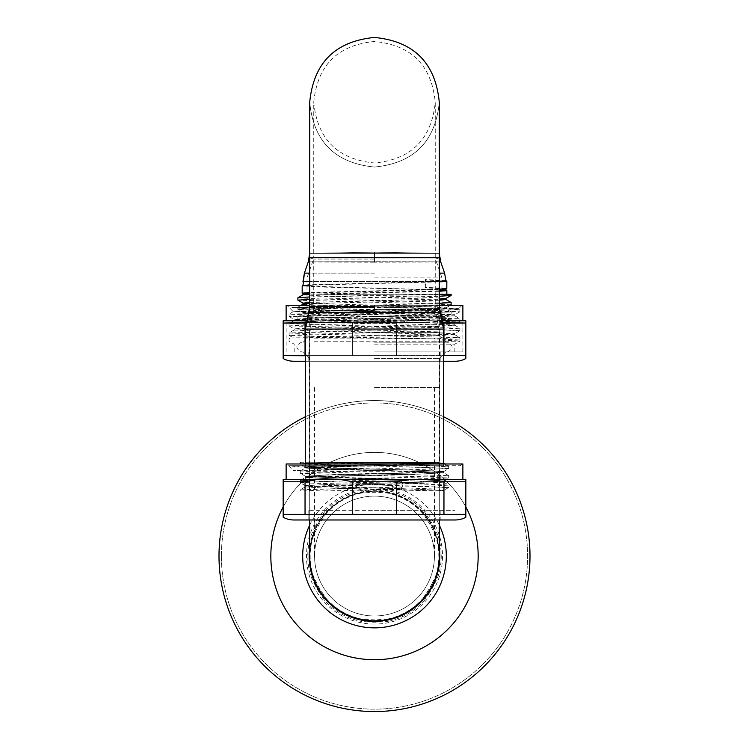 <?xml version="1.0" encoding="UTF-8"?>
<svg xmlns="http://www.w3.org/2000/svg" width="749" height="749" viewBox="0 0 749 749"><rect width="100%" height="100%" fill="white"/><g stroke="black" fill="none" stroke-linecap="round" stroke-linejoin="round"><path stroke-width="0.56" stroke-dasharray="3.75 2.81" d="M455.233 519.975L293.767 519.975L455.233 519.975M374.5 519.975L440.852 519.975L440.852 510.64L308.148 510.64L440.852 510.64L440.852 519.975L374.5 519.975M305.04 514.357L283.169 514.357L283.169 479.5L283.169 481.785L305.04 481.785L317.07 479.5L283.169 479.5L317.07 479.5L305.04 481.785L305.04 514.357L305.04 481.785L283.169 481.785L283.169 514.357L352.629 514.357L305.04 514.357M396.371 514.357L352.629 514.357L352.629 481.785L396.371 481.785L408.402 479.5L317.07 479.5L340.598 479.5L352.629 481.785L340.598 479.5L408.402 479.5L396.371 481.785L396.371 514.357L352.629 514.357L352.629 481.785L396.371 481.785L396.371 514.357L443.96 514.357L396.371 514.357M465.831 514.357L443.96 514.357L443.96 481.785L431.93 479.5L408.402 479.5L431.93 479.5L443.96 481.785L465.831 481.785L465.831 479.5L465.831 514.357L443.96 514.357L443.96 481.785L465.831 481.785L465.831 514.357M465.831 479.5L431.93 479.5L465.831 479.5M374.5 479.5L286.127 479.5L374.5 479.5M374.5 463.987L286.127 463.987L462.096 463.987L286.904 463.987L462.096 463.987L374.5 463.987L374.5 466.15L291.904 466.15C300.798 467.226 317.838 468.312 343.033 469.408L384.555 471.252L325.225 471.252L293.29 470.381L374.5 468.893L374.5 463.987L462.873 463.987L374.5 463.987M374.5 465.672L436.63 463.987L374.5 465.672L288.58 465.672L460.42 465.672L305.405 465.672L443.595 465.672L374.5 465.672L325.637 466.842L305.405 468.022L325.646 469.202L423.363 471.561L443.595 472.741L423.354 473.911L325.637 476.27L305.405 477.45L325.646 478.63L400.958 480.39L335.224 478.901L305.461 477.394L425.338 473.855L443.548 472.685L324.167 469.155L305.452 467.966L374.5 465.672L325.637 466.842L305.405 468.022L325.646 469.202L423.363 471.561L443.595 472.741L423.354 473.911L325.637 476.27L305.405 477.45L325.646 478.63L400.958 480.39L443.595 482.159L423.354 483.339L305.405 486.869L321.096 487.908L438.343 490.998L443.595 490.408L400.949 488.638L305.452 485.745L325.646 484.519L423.363 482.159L443.595 480.98L423.354 479.809L325.637 477.45L305.405 476.27L325.646 475.091L423.363 472.741L443.595 471.561L423.354 470.381L325.637 468.022L305.405 466.842L325.646 465.672L397.073 463.987L333.239 465.447L305.47 466.899L425.067 470.438L443.548 471.617L323.634 475.156L305.47 476.327L424.393 479.837L443.53 481.036L374.5 483.339L423.363 482.159L443.595 480.98L423.354 479.809L325.637 477.45L305.405 476.27L325.646 475.091L423.363 472.741L443.595 471.561L423.354 470.381L325.637 468.022L305.405 466.842L325.646 465.672L397.073 463.987M305.405 329.064L443.595 329.064M374.5 332.331L439.551 332.331L374.5 332.331M374.5 615.978A59.929 59.929 0 0 1 314.571 556.048A59.929 59.929 0 0 1 374.5 496.119A59.929 59.929 0 0 1 434.429 556.048A59.929 59.929 0 0 1 374.5 615.978A59.929 59.929 0 0 0 434.429 556.048A59.929 59.929 0 0 0 374.5 496.119A59.929 59.929 0 0 0 314.571 556.048A59.929 59.929 0 0 0 374.5 615.978A59.929 59.929 0 0 1 314.571 556.048A59.929 59.929 0 0 1 374.5 496.119A59.929 59.929 0 0 1 434.429 556.048A59.929 59.929 0 0 1 374.5 615.978M374.5 491.26A64.788 64.788 0 0 0 309.712 556.048A64.788 64.788 0 0 1 374.5 491.26A64.788 64.788 0 0 1 439.288 556.048A64.788 64.788 0 0 1 374.5 620.837A64.788 64.788 0 0 1 309.712 556.048A64.788 64.788 0 0 1 374.5 491.26A64.788 64.788 0 0 1 439.288 556.048A64.788 64.788 0 0 0 374.5 491.26A64.788 64.788 0 0 1 439.288 556.048A64.788 64.788 0 0 1 374.5 620.837A64.788 64.788 0 0 1 309.712 556.048A64.788 64.788 0 0 1 374.5 491.26A64.788 64.788 0 0 1 439.288 556.048M374.5 351.927L462.873 351.927L374.5 351.927M309.712 305.274L286.127 305.274M374.5 387.589L439.288 387.589L374.5 387.589M300.302 462.695L438.82 462.695L374.5 462.695L437.837 462.695L443.539 463.257M321.087 462.695L401.221 464.455L448.688 466.252L427.314 467.423L300.312 470.971L321.49 472.132L448.688 475.681L427.155 476.851L300.358 480.343L333.09 481.86L402.906 483.339L402.906 485.698L300.358 482.796L300.312 480.399M305.47 466.899L300.368 463.949L427.389 467.451L448.688 468.612L321.396 472.17L300.312 473.331L427.23 476.87L448.679 478.04L321.152 481.598L300.312 482.749M443.539 482.103L448.642 485.052L402.906 483.339L400.958 480.39L443.595 482.159L423.354 483.339L325.637 485.698L305.405 486.869L321.096 487.908L443.595 490.998L322.042 490.998L300.33 489.818L427.248 486.279L448.679 485.109L448.688 487.468L402.906 485.698L400.949 488.638L336.114 487.168L305.405 485.698L325.646 484.519L374.5 483.339M400.958 488.638L443.595 490.408L438.334 490.998L443.595 490.998L322.042 490.998L401.913 489.247L448.679 487.468M374.5 490.998L439.551 490.998L374.5 490.998M374.5 310.451L313.653 310.451L374.5 310.451M374.5 309.58L439.288 309.58L374.5 309.58M374.5 257.74L309.712 257.74L374.5 257.74M374.5 259.07L313.531 259.07L374.5 259.07M374.5 277.916L441.985 277.916L374.5 277.916M374.5 322.538L307.015 322.538L374.5 322.538M303.027 304.216L323.924 305.452L446.029 308.991L425.076 310.17L347.115 311.93L302.971 313.7L323.924 314.88L446.029 318.409L429.786 319.439L302.971 322.538L428.681 322.538L308.419 322.538L302.971 321.948L315.02 321.068L446.029 317.239L425.076 316.059L302.971 312.52L323.924 311.341L446.029 307.811L425.076 306.631L302.971 303.111M439.288 303.354L297.877 307.221L320.179 308.391L451.123 311.93L297.887 316.649L320.029 317.819L451.104 321.358L428.671 322.538L297.924 319.055L310.844 318.119L451.123 314.29L429.046 313.119L297.868 309.58L316.986 308.494L448.276 305.274M347.115 311.93L345.167 314.88L345.167 317.239L347.115 320.179M302.999 293.72L319.486 294.263L446.844 294.263L319.477 294.263L439.288 291.305M439.288 294.263L309.712 296.95M297.877 297.793L319.992 298.963L451.085 302.465M439.288 300.218L309.712 303.617M303.017 294.797L323.924 296.033L446.029 299.563M439.288 290.799L309.712 294.198M302.971 285.425L323.933 286.605L445.983 290.088M434.298 281.587L309.712 284.77M439.288 281.587L434.308 281.587L439.288 281.362M445.983 280.66L425.095 279.536L425.675 280.004L425.675 287.316L446.844 288.487M445.945 290.088L323.343 287.073L302.156 285.903M309.712 285.21L439.288 281.877M446.797 281.128L425.675 280.004M439.288 289.18L309.712 292.513M425.095 279.536L425.104 281.587L446.029 281.587L444.269 281.587L446.029 281.587L444.269 281.587L446.029 281.587L446.029 280.725L446.029 281.587L425.104 281.587L425.095 287.785L425.675 287.316M439.288 257.74L435.469 259.07L441.985 277.916L441.985 281.587L309.712 281.587L425.104 281.587M309.712 293.018L439.288 289.62M446.029 288.964L425.095 287.785M446.029 298.392L425.076 297.213L303.008 293.73M309.712 302.446L439.288 299.038M451.123 304.871L429.402 303.71L297.915 300.199M309.712 299.31L439.288 296.286M451.132 295.443L428.681 294.263M374.5 262.216C289.095 261.916 289.095 261.766 374.5 261.738L440.712 261.86L374.5 261.738C459.905 261.766 459.905 261.916 374.5 262.216C459.914 261.916 459.914 261.766 374.5 261.738L308.288 261.86L374.5 261.738C289.086 261.766 289.086 261.916 374.5 262.216L374.5 252.151L309.712 253.387L439.288 253.387L374.5 252.151L309.712 253.387L439.288 253.387L374.5 252.151L374.5 262.216M437.837 462.695L443.595 463.313M374.5 462.695L305.405 462.695L374.5 462.695M374.5 510.64L454.84 510.64L374.5 510.64M374.5 316.265L439.288 316.265L374.5 316.265M374.5 342.181L447.378 342.181L374.5 342.181M374.5 344.147L454.84 344.147L374.5 344.147M314.056 341.207L459.942 341.207L314.056 341.207M314.056 338.848L434.879 338.848L292.119 337.106L374.509 335.908L431.34 335.908L434.944 338.848L314.056 338.848M434.944 341.207L459.942 340.027L434.879 338.848L342.911 337.106L289.058 335.318L313.559 334.148L459.942 330.609L435.384 329.438L289.058 325.89L313.943 324.72L459.942 321.181L435.459 320.02L289.058 316.471L313.541 315.301L459.905 311.799L421.912 310.283L341.787 308.813L341.787 307.436L396.399 307.436L458.678 308.644L459.942 309.403L435.206 310.573L289.058 314.112L313.625 315.282L459.905 318.774L435.347 319.992L289.095 323.493L313.588 324.701L459.895 328.202L435.225 329.42L289.095 332.912L313.588 334.129L459.905 337.63L434.944 338.848L434.944 341.207M374.509 335.908L454.84 333.548L431.312 332.369L294.16 328.839L317.688 327.659L454.84 324.12L431.312 322.95L294.16 319.411L317.688 318.231L454.84 314.702L343.033 310.695C317.838 309.609 300.798 308.522 291.904 307.436L341.787 307.436L291.904 307.436C300.798 308.513 317.838 309.599 343.033 310.695L384.555 312.53L325.225 312.53L408.645 314.177L454.84 315.881L431.312 317.061L294.16 320.591L317.688 321.77L454.84 325.3L431.312 326.48L294.16 330.019L317.688 331.198L454.802 334.681L431.33 335.908M462.096 305.274L458.697 308.682L293.308 311.64M325.225 312.53L293.29 311.668L325.225 312.53L384.555 312.53M396.399 307.436L459.895 309.356M343.033 310.695L341.787 308.813L291.904 307.436M374.5 320.787L462.873 320.787L374.5 320.787M374.5 361.252L308.148 361.252L374.5 361.252M443.595 361.252L305.405 361.252L443.595 361.252M305.04 355.644L283.169 355.644L283.169 323.072L305.04 323.072L317.07 320.787L283.169 320.787L283.169 323.072L283.169 320.787L317.07 320.787L306.837 322.566L317.07 320.787L340.598 320.787L352.629 323.072L352.629 355.644L305.04 355.644L305.04 323.072L317.07 320.787L340.598 320.787L307.23 320.787L408.402 320.787L340.598 320.787L352.629 323.072L396.371 323.072L408.402 320.787L431.93 320.787L443.96 323.072L443.96 355.644L352.629 355.644L443.595 355.747L396.371 355.644L396.371 323.072L396.371 355.644L352.629 355.644L352.629 323.072L340.598 320.787L408.402 320.787L396.371 323.072L408.402 320.787L431.93 320.787L408.402 320.787L396.371 323.072L352.629 323.072L340.598 320.787L441.77 320.787L431.93 320.787L442.163 322.566L431.93 320.787L465.831 320.787L465.831 323.072L465.831 320.787L431.93 320.787L443.96 323.072L465.831 323.072L465.831 355.644L396.371 355.644L396.371 323.072L352.629 323.072L396.371 323.072L396.371 355.644L352.629 355.644L352.629 323.072L352.629 355.644L283.169 355.644L283.169 323.072L305.04 323.072L305.04 355.644M305.405 355.747L352.629 355.644L305.405 355.747M462.873 305.274L439.288 305.274M293.29 311.668L286.904 305.274L293.29 311.668L374.5 310.17L374.5 305.274L286.904 305.274L462.096 305.274L374.5 305.274L374.5 307.436L341.787 307.436M465.831 355.644L443.96 355.644L443.96 323.072L465.831 323.072L465.831 355.644M305.405 416.744A155.502 155.502 0 0 1 443.595 416.744A155.502 155.502 0 0 0 305.405 416.744A155.502 155.502 0 0 1 443.595 416.744A155.502 155.502 0 0 0 305.405 416.744M530.002 556.048A155.502 155.502 0 0 1 374.5 711.55A155.502 155.502 0 0 1 218.998 556.048A155.502 155.502 0 0 0 374.5 711.55A155.502 155.502 0 0 0 530.002 556.048M361.027 490.698L361.514 493.039L368.817 492.542A63.759 63.759 0 0 1 380.183 492.542L387.486 493.039L387.973 490.698A66.727 66.727 0 0 1 424.365 511.707L428.456 517.784L426.658 519.375A63.759 63.759 0 0 1 432.332 529.215L435.562 535.788L437.837 535.039A66.727 66.727 0 0 1 437.837 577.058L434.617 583.64L432.332 582.881A63.759 63.759 0 0 1 426.658 592.721L422.576 598.797L424.365 600.389A66.727 66.727 0 0 1 387.973 621.398L387.486 619.058L380.183 619.554A63.759 63.759 0 0 1 368.817 619.554L361.514 619.058L361.027 621.398A66.727 66.727 0 0 1 324.635 600.389L320.544 594.313L322.342 592.721A63.759 63.759 0 0 1 316.668 582.881L313.438 576.309L311.163 577.058A66.727 66.727 0 0 1 311.163 535.039L314.383 528.457L316.668 529.215A63.759 63.759 0 0 1 322.342 519.375L326.424 513.299L324.635 511.707A66.727 66.727 0 0 1 361.027 490.698L368.339 490.192A66.146 66.146 0 0 1 380.661 490.192L387.973 490.698M361.514 493.039A64.339 64.339 0 0 0 326.424 513.299M311.163 535.039L313.438 535.788L316.668 529.215M313.438 535.788A64.339 64.339 0 0 0 313.438 576.309M324.635 600.389L326.424 598.797L322.342 592.721M326.424 598.797A64.339 64.339 0 0 0 361.514 619.058M387.486 619.058A64.339 64.339 0 0 0 422.576 598.797M437.837 577.058L435.562 576.309L432.332 582.881M435.562 576.309A64.339 64.339 0 0 0 435.562 535.788M424.365 511.707L422.576 513.299L426.658 519.375M422.576 513.299A64.339 64.339 0 0 0 387.486 493.039M368.817 619.554L368.339 621.904A66.146 66.146 0 0 0 380.661 621.904L387.973 621.398M368.339 621.904L361.027 621.398M374.5 624.076A68.028 68.028 0 0 1 306.472 556.048A68.028 68.028 0 0 1 374.5 488.02A68.028 68.028 0 0 1 442.528 556.048A68.028 68.028 0 0 1 374.5 624.076M322.342 519.375L320.544 517.784L324.635 511.707M320.544 517.784A66.146 66.146 0 0 0 314.383 528.457M316.668 582.881L314.383 583.64L311.163 577.058M314.383 583.64A66.146 66.146 0 0 0 320.544 594.313M426.658 592.721L428.456 594.313L424.365 600.389M428.456 594.313A66.146 66.146 0 0 0 434.617 583.64M432.332 529.215L434.617 528.457L437.837 535.039M434.617 528.457A66.146 66.146 0 0 0 428.456 517.784M221.386 556.048A153.114 153.114 0 0 1 374.5 402.934A153.114 153.114 0 0 1 527.614 556.048A153.114 153.114 0 0 1 374.5 709.163A153.114 153.114 0 0 1 221.386 556.048A153.114 153.114 0 0 1 374.5 402.934A153.114 153.114 0 0 1 527.614 556.048A153.114 153.114 0 0 1 374.5 709.163A153.114 153.114 0 0 1 221.386 556.048M465.831 506.998A103.671 103.671 0 0 0 283.169 506.998A103.671 103.671 0 0 1 465.831 506.998M374.5 358.406L439.288 358.406L374.5 358.406M309.712 306.753L439.288 306.753L309.712 306.753M439.897 312.342L309.103 312.342L439.897 312.342M374.5 326.751L438.942 326.751L374.5 326.751M374.5 273.123L304.394 273.123L374.5 273.123M374.5 261.738L374.5 253.742L374.5 261.738M374.5 335.702L439.288 335.702L374.5 335.702M309.712 525.086A71.81 71.81 0 0 1 439.288 525.086M439.288 547.51A65.35 65.35 0 0 0 309.712 547.51M380.183 619.554L380.661 621.904M368.817 492.542L368.339 490.192M380.661 490.192L380.183 492.542M478.171 556.048A103.671 103.671 0 0 0 374.5 452.377A103.671 103.671 0 0 0 270.829 556.048A103.671 103.671 0 0 0 374.5 659.719A103.671 103.671 0 0 0 478.171 556.048M288.58 465.672L293.29 470.381M305.405 462.695L305.405 465.672M443.595 463.987L443.595 465.672M460.42 465.672L462.096 463.987M439.288 332.331L439.288 510.64M309.712 332.331L309.712 510.64M308.148 519.975L308.148 510.64L308.148 519.975M439.288 387.589L439.288 519.975L439.288 358.406L445.767 351.927L439.288 358.406L439.288 387.589M462.873 351.927L462.873 320.787M286.127 351.927L286.127 320.787M309.712 358.406L303.233 351.927L309.712 358.406L309.712 519.975L309.712 358.406M314.571 387.589L314.571 556.048M434.429 387.589L434.429 556.048M448.642 466.206L444.812 463.987M300.358 470.915L305.452 467.966M448.651 475.624L443.548 472.675M300.358 480.343L305.461 477.385M448.688 468.612L448.688 466.252M300.312 473.331L300.312 470.971M448.688 478.04L448.688 475.681M443.548 471.617L448.642 468.668M305.47 476.327L300.358 473.377M443.53 481.036L448.632 478.087M305.452 485.745L300.358 482.805M305.405 485.698L305.405 486.869L305.405 485.698M443.595 490.408L443.595 490.998L443.595 490.408M305.461 486.822L300.377 489.752M443.595 480.98L443.595 482.159L443.595 480.98M305.405 476.27L305.405 477.45L305.405 476.27M443.595 471.561L443.595 472.741L443.595 471.561M305.405 466.842L305.405 468.022L305.405 466.842M300.33 490.998L300.33 489.818M448.642 487.515L443.539 490.464M439.288 309.58L435.347 310.451L439.551 332.331L439.551 490.998M309.449 490.998L309.449 332.331L313.653 310.451L309.712 309.58M435.253 309.58L435.253 102.239C431.649 139.145 411.398 159.397 374.5 162.992C337.602 159.397 317.351 139.145 313.747 102.239L313.747 257.74L313.747 102.239C317.351 65.341 337.602 45.09 374.5 41.495C411.398 45.09 431.649 65.341 435.253 102.239L435.253 257.74M313.747 309.58L313.747 257.74M307.015 322.538L307.015 277.916L313.531 259.07L309.712 257.74M441.985 322.538L441.985 281.736M446.029 318.409L446.029 317.239M302.971 322.538L302.971 321.948M297.924 319.055L303.017 322.004M451.104 322.538L451.104 321.358M297.877 316.649L297.877 319.008M445.983 318.362L451.067 321.293M303.027 313.644L297.924 316.593M302.971 313.7L302.971 312.52M297.933 307.174L301.21 305.274M451.085 311.893L445.983 308.944M445.955 280.669L446.769 281.137M446.76 288.534L445.945 289.011M445.964 307.867L451.001 304.946M303.036 312.567L297.915 309.609M445.992 317.286L451.076 314.346M446.029 308.991L446.029 307.811M451.123 314.29L451.123 311.93M297.877 309.58L297.877 307.221M439.288 253.387L439.288 102.239C435.45 141.598 413.851 163.198 374.5 167.036C335.149 163.198 313.55 141.598 309.712 102.239L309.712 253.499L309.712 102.239C313.55 141.598 335.149 163.198 374.5 167.036C413.851 163.198 435.45 141.598 439.288 102.239L439.288 253.387M446.02 280.744L446.029 281.587M439.288 316.265L439.288 335.702L445.767 342.181M309.712 316.265L309.712 335.702L303.233 342.181M447.378 351.927C453.66 348.678 453.66 345.429 447.378 342.181M301.622 342.181C295.34 345.429 295.34 348.678 301.622 351.927M454.84 351.927L454.84 344.147L459.942 341.207L459.942 337.668M294.16 351.927L294.16 344.147L289.058 341.207L289.058 338.848L292.119 337.087L289.095 335.365M459.905 330.646L454.802 333.595M289.105 325.937L294.198 328.886M459.905 321.227L454.802 324.177M289.105 316.518L294.198 319.458M459.905 311.799L454.802 314.749M454.84 334.728L454.84 333.548M454.802 334.681L459.905 337.63M294.198 329.972L289.095 332.912M454.802 325.253L459.895 328.202M294.198 320.544L289.095 323.493M454.802 315.835L459.905 318.784M293.299 311.64L289.095 314.065M459.942 309.403L459.942 311.753M289.058 314.112L289.058 316.471M459.942 318.821L459.942 321.181M289.058 323.54L289.058 325.89M459.942 328.249L459.942 330.609M289.058 332.959L289.058 335.318M454.84 315.881L454.84 314.702M294.16 320.591L294.16 319.411M454.84 325.3L454.84 324.12M294.16 330.019L294.16 328.839M308.148 361.252L308.148 351.927L308.148 361.252M440.852 361.252L440.852 351.927L440.852 361.252"/><path stroke-width="1.12" d="M352.629 514.357L352.629 481.785L340.598 479.5L408.402 479.5L396.371 481.785L396.371 514.357L465.831 514.357L465.831 517.231A21.899 21.899 0 0 1 455.233 519.975L293.767 519.975A21.899 21.899 0 0 1 283.169 517.231L283.169 514.357L443.96 514.357L443.96 481.785L431.93 479.5L465.831 479.5L465.831 517.231A21.899 21.899 0 0 1 455.233 519.975L293.767 519.975A21.899 21.899 0 0 1 283.169 517.231L283.169 479.5L317.07 479.5L305.04 481.785L305.04 514.357L396.371 514.357L396.371 481.785L352.629 481.785L340.598 479.5L431.93 479.5L443.96 481.785L465.831 481.785L465.831 479.5L408.402 479.5L396.371 481.785L352.629 481.785L352.629 514.357M317.07 479.5L340.598 479.5L317.07 479.5L305.04 481.785L283.169 481.785L283.169 479.5L317.07 479.5M440.852 519.975L374.5 519.975L440.852 519.975M286.127 463.987L462.873 463.987L286.127 463.987L286.127 479.5L286.127 463.987M443.595 463.987L443.595 329.064L439.288 306.753L439.897 312.342L309.103 312.342L439.897 312.342L443.595 329.064L305.405 329.064L305.405 462.695M439.288 556.048L439.288 519.975L439.288 556.048A64.788 64.788 0 0 1 374.5 620.837A64.788 64.788 0 0 1 309.712 556.048A64.788 64.788 0 0 0 374.5 620.837A64.788 64.788 0 0 0 439.288 556.048A64.788 64.788 0 0 1 374.5 620.837M439.288 305.274L462.873 305.274L439.288 305.274L462.873 305.274L462.873 320.787M309.712 305.274L286.127 305.274L309.712 305.274L286.127 305.274L286.127 320.787M374.5 329.064L305.405 329.064L305.405 457.424L305.405 329.064L374.5 329.064M397.073 463.987L438.82 462.695L397.073 463.987L438.811 462.695L321.087 462.695M443.595 463.313L436.63 463.987L443.595 463.313L443.595 329.064L443.595 463.313L444.812 463.987M323.025 462.695L300.433 463.987M309.712 296.95L297.877 297.793L297.877 300.152L309.712 299.31M439.288 300.218L445.992 299.516L451.123 302.512L439.288 303.354M309.712 303.617L303.027 304.216L301.21 305.274M309.712 294.198L303.017 294.797M445.983 290.088L439.288 290.799M309.712 284.77L302.184 285.856L309.712 285.21M439.288 281.362L446.029 280.716M309.712 292.513L302.156 293.205L302.193 285.846M439.288 281.877L446.797 281.128M439.288 291.305L446.844 290.612L445.945 290.088M439.288 296.286L451.132 295.443L451.132 294.263L439.288 294.263M446.844 281.184L446.797 288.543L439.288 289.18M302.156 293.205L302.999 293.72M439.288 281.587L441.985 281.736M439.288 289.62L446.029 288.964L446.029 290.144M303.008 293.73L309.712 293.018M439.288 299.038L446.02 298.411M297.877 300.152L303.017 303.139L309.712 302.446M448.276 305.274L451.123 304.871L451.123 302.512M309.712 261.897L308.288 261.86L309.712 261.897M439.288 261.897L440.712 261.86L439.288 261.897M309.712 281.587L302.971 281.587L309.712 281.587M283.169 514.357L283.169 481.785L305.04 481.785L305.04 514.357L283.169 514.357M443.96 514.357L465.831 514.357L465.831 481.785L443.96 481.785L443.96 514.357M455.233 361.252L443.595 361.252L455.233 361.252A21.899 21.899 0 0 0 465.831 358.518L465.831 355.644L465.831 358.518A21.899 21.899 0 0 1 455.233 361.252M305.405 361.252L293.767 361.252A21.899 21.899 0 0 1 283.169 358.518L283.169 355.644L305.405 355.747L305.04 323.072L283.169 323.072L283.169 320.787L307.23 320.787L283.169 320.787L283.169 358.518L283.169 355.644L305.04 355.644L305.04 323.072L306.837 322.566L283.169 323.072L283.169 358.518A21.899 21.899 0 0 0 293.767 361.252L305.405 361.252M443.96 355.644L465.831 355.644L465.831 358.518L465.831 320.787L465.831 323.072L442.163 322.566L443.96 323.072L443.96 355.644L443.96 323.072L465.831 323.072L465.831 355.644L443.96 355.644M441.77 320.787L465.831 320.787L441.77 320.787M218.998 556.048A155.502 155.502 0 0 1 305.405 416.744A155.502 155.502 0 0 0 218.998 556.048A155.502 155.502 0 0 1 305.405 416.744A155.502 155.502 0 0 0 374.5 711.55A155.502 155.502 0 0 0 443.595 416.744A155.502 155.502 0 0 1 374.5 711.55A155.502 155.502 0 0 1 218.998 556.048A155.502 155.502 0 0 0 374.5 711.55A155.502 155.502 0 0 0 443.595 416.744A155.502 155.502 0 0 1 530.002 556.048M270.829 556.048A103.671 103.671 0 0 0 374.5 659.719A103.671 103.671 0 0 0 465.831 506.998A103.671 103.671 0 0 1 374.5 659.719A103.671 103.671 0 0 1 283.169 506.998A103.671 103.671 0 0 0 270.829 556.048M374.5 306.753L309.712 306.753L309.712 102.239C313.55 62.888 335.149 41.289 374.5 37.45C413.851 41.289 435.45 62.888 439.288 102.239L439.288 257.74L309.712 257.74L309.712 102.239C313.55 62.888 335.149 41.289 374.5 37.45C413.851 41.289 435.45 62.888 439.288 102.239L439.288 257.74L309.712 257.74L309.712 306.753L374.5 306.753M439.288 273.123L444.606 273.123L446.029 281.587L444.606 273.123L439.288 273.123M302.971 281.587L304.394 273.123L308.242 261.981L304.394 273.123L309.712 273.123L304.394 273.123L302.971 285.397M439.288 525.086A71.81 71.81 0 0 1 374.5 627.859A71.81 71.81 0 0 1 309.712 525.086M309.712 547.51A65.35 65.35 0 0 0 374.5 621.398A65.35 65.35 0 0 0 439.288 547.51M462.873 479.5L462.873 463.987L462.873 479.5M309.712 519.975L309.712 556.048L309.712 519.975M439.288 306.753L439.288 257.74L439.288 306.753M309.103 312.342L305.405 329.064L309.712 306.753L309.103 312.342M300.302 462.695L300.302 463.903M297.924 297.746L303.017 294.806M445.955 280.669L446.769 281.137M446.844 290.612L446.844 294.263M302.971 294.825L302.971 293.674M446.029 299.563L446.029 298.392M302.971 304.263L302.971 303.102M446.76 288.534L445.945 289.011M445.945 298.439L451.076 295.481M450.439 305.274L451.001 304.946M440.758 261.981L444.606 273.123L440.758 261.981M439.288 253.387L440.712 261.86L439.288 253.387M309.712 253.387L308.288 261.86L309.712 253.387"/></g></svg>
